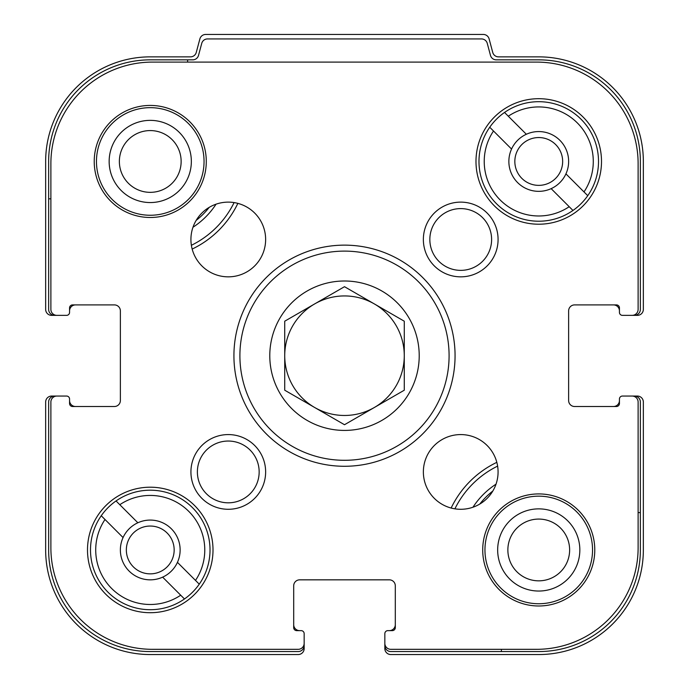 <?xml version="1.0" encoding="UTF-8"?>
<svg xmlns="http://www.w3.org/2000/svg" width="689" height="689" viewBox="0 0 689 689"><rect width="100%" height="100%" fill="white"/><g stroke="black" fill="none" stroke-linecap="round" stroke-linejoin="round"><path stroke-width="1.03" d="M96.46 161.459A53.794 53.794 0 0 0 150.254 215.252A53.794 53.794 0 0 0 204.047 161.459A53.794 53.794 0 0 0 150.254 107.665A53.794 53.794 0 0 0 96.46 161.459M484.953 549.951A53.794 53.794 0 0 0 538.746 603.745A53.794 53.794 0 0 0 592.54 549.951A53.794 53.794 0 0 0 538.746 496.166A53.794 53.794 0 0 0 484.953 549.951M50.883 198.811L48.643 198.811L48.643 161.459A101.61 101.61 0 0 1 150.254 59.848L187.606 59.848L187.606 62.096M237.86 203.376A97.123 97.123 0 0 1 192.171 249.073M48.643 198.811L48.643 309.387A5.977 5.977 0 0 0 54.62 315.364L66.575 315.364A2.989 2.989 0 0 0 69.563 312.375L69.563 310.877A5.977 5.977 0 0 1 75.54 304.9M69.563 312.375L69.563 307.888A2.989 2.989 0 0 1 72.552 304.9L114.391 304.9A5.977 5.977 0 0 1 120.368 310.877L120.368 400.533A5.977 5.977 0 0 1 114.391 406.51L72.552 406.51A2.989 2.989 0 0 1 69.563 403.521L69.563 399.043A2.989 2.989 0 0 0 66.575 396.054L54.62 396.054A5.977 5.977 0 0 0 48.643 402.031L48.643 549.951A101.61 101.61 0 0 0 150.254 651.561L298.182 651.561A5.977 5.977 0 0 0 304.159 645.584L304.159 633.63A2.989 2.989 0 0 0 301.171 630.642L299.672 630.642A5.977 5.977 0 0 1 293.695 624.665M296.683 630.642A2.989 2.989 0 0 1 293.695 627.653A2.989 2.989 0 0 0 296.683 630.642L301.171 630.642M293.695 627.653L293.695 585.814A5.977 5.977 0 0 1 299.672 579.837L389.328 579.837A5.977 5.977 0 0 1 395.305 585.814L395.305 627.653A2.989 2.989 0 0 1 392.317 630.642L387.829 630.642A2.989 2.989 0 0 0 384.841 633.63L384.841 645.584A5.977 5.977 0 0 0 390.818 651.561L501.394 651.561L501.394 649.322M451.14 508.034A97.123 97.123 0 0 1 496.829 462.345M638.117 512.599L640.357 512.599L640.357 402.031A5.977 5.977 0 0 0 634.38 396.054L622.425 396.054A2.989 2.989 0 0 0 619.437 399.043L619.437 400.533A5.977 5.977 0 0 1 613.46 406.51M619.437 403.521A2.989 2.989 0 0 1 616.448 406.51A2.989 2.989 0 0 0 619.437 403.521L619.437 399.043M616.448 406.51L574.609 406.51A5.977 5.977 0 0 1 568.632 400.533L568.632 310.877A5.977 5.977 0 0 1 574.609 304.9L616.448 304.9A2.989 2.989 0 0 1 619.437 307.888L619.437 312.375A2.989 2.989 0 0 0 622.425 315.364L634.38 315.364A5.977 5.977 0 0 0 640.357 309.387L640.357 161.459A101.61 101.61 0 0 0 538.746 59.848L496.269 59.848A5.977 5.977 0 0 1 490.49 55.421L487.261 43.364A5.977 5.977 0 0 0 481.49 38.928L207.51 38.928A5.977 5.977 0 0 0 201.739 43.364L198.51 55.421A5.977 5.977 0 0 1 192.731 59.848L187.606 59.848M640.357 512.599L640.357 549.951A101.61 101.61 0 0 1 538.746 651.561L501.394 651.561M634.38 315.364L637.368 315.364A5.977 5.977 0 0 0 643.345 309.387L643.345 161.459A104.599 104.599 0 0 0 538.746 56.86L498.509 56.86A5.977 5.977 0 0 1 492.738 52.433L489.104 38.877A5.977 5.977 0 0 0 483.334 34.45L205.667 34.45A5.977 5.977 0 0 0 199.896 38.877L196.262 52.433A5.977 5.977 0 0 1 190.491 56.86L150.254 56.86A104.599 104.599 0 0 0 45.655 161.459L45.655 309.387A5.977 5.977 0 0 0 51.632 315.364L54.62 315.364M65.085 315.364L56.86 315.364A5.977 5.977 0 0 1 50.883 309.387L50.883 163.698A101.61 101.61 0 0 1 152.493 62.096L536.507 62.096A101.61 101.61 0 0 1 638.117 163.698L638.117 309.387A5.977 5.977 0 0 1 632.14 315.364L623.915 315.364M304.159 635.129L304.159 643.345A5.977 5.977 0 0 1 298.182 649.322L152.493 649.322A101.61 101.61 0 0 1 50.883 547.712L50.883 402.031A5.977 5.977 0 0 1 56.86 396.054L65.085 396.054M54.62 396.054L51.632 396.054A5.977 5.977 0 0 0 45.655 402.031L45.655 549.951A104.599 104.599 0 0 0 150.254 654.55L298.182 654.55A5.977 5.977 0 0 0 304.159 648.573L304.159 645.584M623.915 396.054L632.14 396.054A5.977 5.977 0 0 1 638.117 402.031L638.117 547.712A101.61 101.61 0 0 1 536.507 649.322L390.818 649.322A5.977 5.977 0 0 1 384.841 643.345L384.841 635.129M384.841 645.584L384.841 648.573A5.977 5.977 0 0 0 390.818 654.55L538.746 654.55A104.599 104.599 0 0 0 643.345 549.951L643.345 402.031A5.977 5.977 0 0 0 637.368 396.054L634.38 396.054M69.563 403.521L69.563 400.533A5.977 5.977 0 0 0 75.54 406.51M392.317 630.642L389.328 630.642A5.977 5.977 0 0 0 395.305 624.665M619.437 307.888L619.437 310.877A5.977 5.977 0 0 0 613.46 304.9M479.811 504.038A74.713 74.713 0 0 1 492.833 491.016M454.904 508.826A93.385 93.385 0 0 1 497.622 466.108M579.837 549.951A41.09 41.09 0 0 1 518.206 585.538A41.09 41.09 0 0 1 518.206 514.373A41.09 41.09 0 0 1 579.837 549.951M569.631 549.951A30.884 30.884 0 0 1 523.304 576.702A30.884 30.884 0 0 1 523.304 523.209A30.884 30.884 0 0 1 569.631 549.951M209.189 207.372A74.713 74.713 0 0 1 196.167 220.394M234.096 202.583A93.385 93.385 0 0 1 191.378 245.301M191.344 161.459A41.09 41.09 0 0 1 129.704 197.045A41.09 41.09 0 0 1 129.704 125.872A41.09 41.09 0 0 1 191.344 161.459M181.138 161.459A30.884 30.884 0 0 1 134.811 188.209A30.884 30.884 0 0 1 134.811 134.708A30.884 30.884 0 0 1 181.138 161.459M269.787 355.705A74.713 74.713 0 0 0 344.5 430.418A74.713 74.713 0 0 0 419.213 355.705A74.713 74.713 0 0 0 344.5 281A74.713 74.713 0 0 0 269.787 355.705M120.368 549.951A29.885 29.885 0 0 1 171.38 528.825A29.885 29.885 0 0 1 162.647 577.149A29.885 29.885 0 0 1 120.368 549.951M508.861 161.459A29.885 29.885 0 0 1 559.881 140.323A29.885 29.885 0 0 1 551.148 188.648A29.885 29.885 0 0 1 508.861 161.459M162.647 577.149L184.463 598.965A59.771 59.771 0 0 1 101.249 515.742L123.064 537.558M137.852 522.762L119.8 504.71A54.543 54.543 0 0 1 195.495 580.405L199.259 584.169A59.771 59.771 0 0 1 184.463 598.965L180.707 595.201A54.543 54.543 0 0 1 105.004 519.506L101.249 515.742A59.771 59.771 0 0 1 192.515 507.69A59.771 59.771 0 0 1 199.259 584.169L177.443 562.353M551.148 188.648L572.964 210.464A59.771 59.771 0 0 1 489.741 127.241L511.557 149.057M526.353 134.269L508.293 116.217A54.543 54.543 0 0 1 583.996 191.912L587.751 195.676A59.771 59.771 0 0 1 572.964 210.464L569.2 206.7A54.543 54.543 0 0 1 493.505 131.005L489.741 127.241A59.771 59.771 0 0 1 581.008 119.197A59.771 59.771 0 0 1 587.751 195.676L565.936 173.861M594.779 549.951A56.033 56.033 0 0 0 510.73 501.428A56.033 56.033 0 0 0 510.73 598.483A56.033 56.033 0 0 0 594.779 549.951M498.078 471.931A37.352 37.352 0 0 0 442.045 439.582A37.352 37.352 0 0 0 442.045 504.279A37.352 37.352 0 0 0 498.078 471.931M265.635 239.488A37.352 37.352 0 0 0 209.602 207.131A37.352 37.352 0 0 0 209.602 271.836A37.352 37.352 0 0 0 265.635 239.488M206.287 161.459A56.033 56.033 0 0 0 122.237 112.936A56.033 56.033 0 0 0 122.237 209.981A56.033 56.033 0 0 0 206.287 161.459M475.987 161.459A62.759 62.759 0 0 1 570.13 107.105A62.759 62.759 0 0 1 570.13 215.803A62.759 62.759 0 0 1 475.987 161.459M87.494 549.951A62.759 62.759 0 0 1 181.629 495.606A62.759 62.759 0 0 1 181.629 604.305A62.759 62.759 0 0 1 87.494 549.951M233.924 355.705A110.576 110.576 0 0 1 399.784 259.951A110.576 110.576 0 0 1 399.784 451.467A110.576 110.576 0 0 1 233.924 355.705M265.635 471.931A37.352 37.352 0 0 0 209.602 439.582A37.352 37.352 0 0 0 209.602 504.279A37.352 37.352 0 0 0 265.635 471.931M498.078 239.488A37.352 37.352 0 0 0 442.045 207.131A37.352 37.352 0 0 0 442.045 271.836A37.352 37.352 0 0 0 498.078 239.488M491.61 239.488A30.884 30.884 0 0 0 445.283 212.737A30.884 30.884 0 0 0 445.283 266.23A30.884 30.884 0 0 0 491.61 239.488M259.159 471.931A30.884 30.884 0 0 0 212.832 445.18A30.884 30.884 0 0 0 212.832 498.681A30.884 30.884 0 0 0 259.159 471.931M239.901 355.705A104.599 104.599 0 0 1 396.795 265.127A104.599 104.599 0 0 1 396.795 446.291A104.599 104.599 0 0 1 239.901 355.705M119.8 504.71L116.036 500.946L119.8 504.71M508.293 116.217L504.537 112.453L508.293 116.217M514.838 161.459A23.908 23.908 0 0 1 550.7 140.754A23.908 23.908 0 0 1 550.7 182.163A23.908 23.908 0 0 1 514.838 161.459M126.345 549.951A23.908 23.908 0 0 1 162.208 529.247A23.908 23.908 0 0 1 162.208 570.656A23.908 23.908 0 0 1 126.345 549.951M284.729 355.705L284.729 390.215L344.5 424.725L404.271 390.215L404.271 321.203L344.5 286.693L284.729 321.203L284.729 355.705A59.771 59.771 0 0 1 374.385 303.944A59.771 59.771 0 0 1 374.385 407.466A59.771 59.771 0 0 1 284.729 355.705M472.964 507.225A78.443 78.443 0 0 1 496.02 484.169M216.036 204.194A78.443 78.443 0 0 1 192.98 227.241"/></g></svg>
